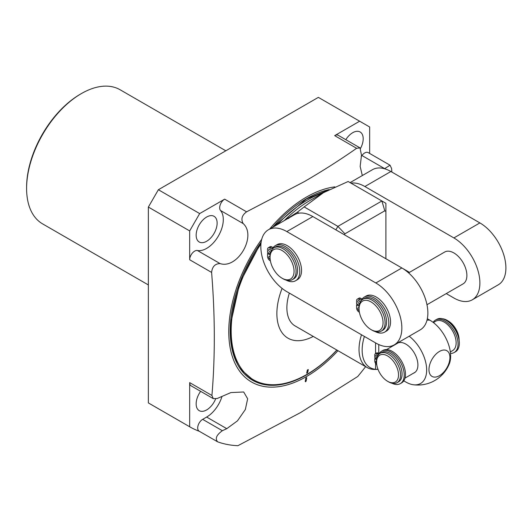 <?xml version="1.0" encoding="UTF-8"?>
<svg xmlns="http://www.w3.org/2000/svg" width="532" height="532" viewBox="0 0 532 532"><rect width="100%" height="100%" fill="white"/><g stroke="black" fill="none" stroke-linecap="round" stroke-linejoin="round"><path stroke-width="0.8" d="M365.61 366.648A179.617 103.707 -60 0 1 357.704 376.53L300.454 412.639L237.904 445.696A179.617 103.707 -60 0 1 217.668 441.839C214.868 438.694 216.431 434.983 222.356 430.707L202.672 419.342A7.042 4.063 -60 0 0 198.07 425.547A7.042 4.063 -60 0 0 199.154 431.193L217.668 441.839M199.334 431.292A179.617 103.707 -60 0 1 189.864 426.877A179.617 103.707 -60 0 1 189.671 426.764L148.368 402.917L148.368 207.068L158.376 189.731L318.355 97.369L369.667 126.995L369.667 153.455M148.747 403.136A179.617 103.707 -60 0 1 148.554 403.03A179.617 103.707 -60 0 1 148.368 402.917M221.99 396.446A23.568 13.606 -60 0 1 206.642 417.055L202.672 419.342M189.671 426.764L189.671 382.614L211.929 395.469L213.292 398.634L217.196 398.508L230.901 392.576L243.683 391.984L247.653 398.761L245.332 409.554L237.472 420.845L226.772 428.679L222.356 430.707M224.657 199.154A7.042 4.063 -60 0 0 220.268 204.727A7.042 4.063 -60 0 0 220.514 210.486A23.568 13.606 -60 0 1 218.419 235.955A23.568 13.606 -60 0 1 197.405 250.506A7.042 4.063 -60 0 0 192.298 253.172A7.042 4.063 -60 0 0 189.671 259.756L189.671 230.915L199.68 213.578L224.657 199.154L246.589 211.822L304.331 181.631C322.791 170.898 340.221 159.786 356.613 148.295L334.681 135.633A7.042 4.063 -60 0 1 338.206 135.288L360.018 147.883L356.613 148.295M217.129 223.094A14.836 8.565 120 0 0 214.057 216.305A14.836 8.565 120 0 0 202.626 220.281A14.836 8.565 120 0 0 196.148 235.21A14.836 8.565 120 0 0 199.221 242A14.836 8.565 120 0 0 210.652 238.03A14.836 8.565 120 0 0 217.129 223.094M213.285 398.634L191.128 385.84A7.042 4.063 -60 0 1 189.671 382.614M200.644 391.333A14.836 8.565 120 0 0 196.148 403.868A14.836 8.565 120 0 0 199.221 410.657A14.836 8.565 120 0 0 215.586 398.98M81.363 93.592L80.365 94.171A76.036 43.897 -60 0 0 26.6 187.291L26.6 188.448A77.453 44.715 -60 0 1 81.363 93.592A77.453 44.715 -60 0 1 120.092 89.755L225.821 150.795M148.368 284.946L42.64 223.906A77.453 44.715 -60 0 1 26.6 188.448L26.6 187.291M361.175 156.501A23.568 13.606 120 0 0 361.933 155.517A7.042 4.063 -60 0 1 368.211 152.611L390.029 165.206L391.599 168.498L391.865 172.075M390.029 165.206L384.523 168.744M360.018 147.883L361.494 155.258L360.151 166.476L362.319 175.547M269.638 229.059A109.925 63.468 -60 0 1 306.492 197.053A109.925 63.468 -60 0 1 334.814 186.872M337.98 350.694A109.925 63.468 -60 0 1 306.492 376.563A109.925 63.468 -60 0 1 232.398 356.706A109.925 63.468 -60 0 1 261.717 239.287M306.319 377.6L306.725 377.826L306.193 380.972L305.621 381.763L305.222 381.537L305.747 378.385L306.319 377.6M334.681 135.633L359.659 121.216M360.57 148.302A14.836 8.565 120 0 0 363.19 138.766A14.836 8.565 120 0 0 360.117 131.976A14.836 8.565 120 0 0 345.807 139.677M158.376 189.731L199.68 213.578M246.589 211.822C241.894 215.274 240.757 219.191 243.177 223.566C256.996 235.942 237.565 269.425 220.068 263.586C215.068 263.679 212.248 266.625 211.603 272.417L189.671 259.756M211.929 395.469C215.207 356.52 215.101 315.503 211.603 272.417M148.368 207.068L189.671 230.915M268.567 252.886L267.563 253.465L267.563 256.471A3.378 1.948 -120 0 0 269.95 260.6A5.167 2.979 60 0 1 270.402 260.899M286.169 280.151A20.263 11.697 -120 0 0 295.566 280.756L297.341 279.726A20.263 11.697 -120 0 0 297.341 256.331A20.263 11.697 -120 0 0 277.086 244.634L275.303 245.658A20.263 11.697 -120 0 0 273.096 247.673A5.167 2.986 60 0 1 272.537 248.185A5.167 2.986 60 0 1 269.95 247.932A3.378 1.948 -120 0 0 268.261 247.766A3.378 1.948 -120 0 0 267.563 249.309L267.563 252.314L270.249 253.864M273.302 247.4A5.167 2.986 60 0 1 271.732 246.908A3.378 1.948 -120 0 0 270.043 246.735L268.261 247.766M270.17 259.33A1.689 0.978 60 0 1 269.95 259.224A1.689 0.978 60 0 1 268.846 257.734A1.689 0.978 60 0 1 269.106 256.384A1.689 0.978 60 0 1 269.95 256.471A1.689 0.978 60 0 1 270.07 256.544M295.566 280.756A20.263 11.697 -120 0 0 295.566 257.355A20.263 11.697 -120 0 0 275.303 245.658M270.123 254.941L267.563 253.465M270.635 252.215A1.689 0.978 60 0 1 269.95 252.068A1.689 0.978 60 0 1 268.846 250.579A1.689 0.978 60 0 1 269.106 249.229A1.689 0.978 60 0 1 269.95 249.309A1.689 0.978 60 0 1 271.107 250.998M375.845 282.984L286.841 231.573A36.788 21.24 -120 0 0 268.441 229.751A36.788 21.24 -120 0 0 262.801 259.224A36.788 21.24 -120 0 0 286.828 291.642L375.838 343.047A36.788 21.24 -120 0 0 394.232 344.876A36.788 21.24 -120 0 0 399.871 315.396A36.788 21.24 -120 0 0 375.845 282.984L401.859 267.962L312.849 216.557A36.788 21.24 -120 0 0 298.964 213.172L297.322 212.228L304.151 206.901L337.893 226.379L335.885 229.864M394.232 344.876L420.247 329.853A36.788 21.24 -120 0 0 425.886 300.38A36.788 21.24 -120 0 0 401.859 267.962M409.48 272.357L385.899 258.738L385.899 203.297L381.89 200.983L337.893 226.379L344.936 233.814L344.384 234.772M298.964 213.172A36.788 21.24 -120 0 0 294.455 214.735L268.441 229.751M288.77 218.512L288.65 217.734L297.322 212.228M385.899 211.43L384.802 210.792L344.936 233.814M446.262 293.598L453.869 297.993A36.788 21.24 -120 0 0 472.27 299.822A36.788 21.24 -120 0 0 477.909 270.349A36.788 21.24 -120 0 0 453.882 237.93L364.872 186.526A36.788 21.24 -120 0 0 350.987 183.141M426.977 304.73L463.073 283.889A18.394 10.62 -120 0 0 466.883 275.476A18.394 10.62 -120 0 0 458.857 256.963A18.394 10.62 -120 0 0 444.679 252.035L408.589 272.869M472.27 299.822L498.284 284.8A36.788 21.24 -120 0 0 503.924 255.327A36.788 21.24 -120 0 0 479.891 222.915L390.887 171.504A36.788 21.24 -120 0 0 372.486 169.681L350.083 182.616M384.802 210.792L381.89 200.983L348.147 181.498L323.496 192.67L304.151 206.901M285.75 219.756L288.65 217.734M336.803 350.016A107.052 61.805 -60 0 1 306.864 374.428A107.052 61.805 -60 0 1 253.338 379.728A107.052 61.805 -60 0 1 260.919 244.082M282.086 288.397A53.745 31.029 120 0 0 313.255 336.423M308.294 369.58L307.662 372.646L306.685 373.205L307.316 370.139L308.294 369.58A2.261 1.549 -168.4 0 0 307.316 370.139M378.019 369.368L374.861 369.434A39.587 22.856 -60 0 1 367.226 367.579L295.08 325.93A39.587 22.856 -60 0 1 289.355 293.099M367.226 367.579A39.587 22.856 -60 0 1 361.494 334.768M403.781 380.832L405.869 382.036A29.413 16.977 60 0 0 413.298 384.742A33.948 33.948 0 0 0 449.267 363.974A29.413 16.977 -120 0 0 429.849 320.164L427.342 318.715M439.445 375.678A14.836 8.565 -60 0 1 428.958 369.62A14.836 8.565 -60 0 1 439.445 351.453A14.836 8.565 120 0 1 449.939 357.511A14.836 8.565 120 0 1 439.445 375.678M409.194 336.237A29.413 16.977 60 0 1 426.551 367.512A29.413 16.977 60 0 1 413.298 384.742M413.564 373.158A17.031 9.829 -120 0 0 414.381 372.766A17.031 9.829 -120 0 0 416.988 359.127A17.031 9.829 -120 0 0 405.869 344.118A17.031 9.829 -120 0 0 397.351 343.273A17.031 9.829 -120 0 0 396.606 343.792M378.013 369.354L375.565 369.314A38.178 22.045 -60 0 1 364.38 336.43M359.133 306.346L356.573 304.869L356.573 307.868A3.378 1.948 -120 0 0 358.96 312.005A5.167 2.979 60 0 1 359.413 312.304M357.571 304.291L356.573 304.869M375.18 331.562A20.263 11.697 -120 0 0 384.576 332.161L386.352 331.137A20.263 11.697 -120 0 0 386.352 307.735A20.263 11.697 -120 0 0 366.089 296.038L364.314 297.069A20.263 11.697 -120 0 0 362.106 299.077A5.167 2.979 60 0 1 361.547 299.596A5.167 2.979 60 0 1 358.96 299.336A3.378 1.948 -120 0 0 357.271 299.17A3.378 1.948 -120 0 0 356.573 300.713L356.573 303.712L359.26 305.268M362.312 298.804A5.167 2.979 60 0 1 360.743 298.312A3.378 1.948 -120 0 0 359.053 298.139L357.271 299.17M359.18 310.735A1.689 0.978 60 0 1 358.96 310.628A1.689 0.978 60 0 1 357.856 309.139A1.689 0.978 60 0 1 358.116 307.789A1.689 0.978 60 0 1 358.96 307.868A1.689 0.978 60 0 1 359.073 307.948M384.576 332.161A20.263 11.697 -120 0 0 384.576 308.766A20.263 11.697 -120 0 0 364.314 297.069M359.645 303.619A1.689 0.978 60 0 1 358.96 303.473A1.689 0.978 60 0 1 357.856 301.983A1.689 0.978 60 0 1 358.116 300.633A1.689 0.978 60 0 1 358.96 300.713A1.689 0.978 60 0 1 360.111 302.402M381.278 331.117A18.394 10.62 60 0 0 385.088 322.698A18.394 10.62 -120 0 0 377.062 304.184A18.394 10.62 -120 0 0 362.884 299.257L364.36 298.405A18.394 10.62 -120 0 1 378.531 303.333A18.394 10.62 -120 0 1 386.565 321.847A18.394 10.62 60 0 1 382.754 330.266L381.278 331.117A18.394 10.62 60 0 1 372.081 330.206L371.063 329.621A16.957 9.789 60 0 1 359.073 308.853A16.957 9.789 60 0 1 359.073 308.846L359.073 307.676A18.394 10.62 60 0 0 359.073 307.682M362.884 299.257A18.394 10.62 -120 0 0 359.073 307.676M371.063 329.621A16.957 9.789 60 0 0 383.053 322.698A16.957 9.789 -120 0 0 371.07 301.93A16.957 9.789 -120 0 0 359.073 308.846M273.88 247.852L275.35 247.001A18.394 10.62 -120 0 1 289.521 251.929A18.394 10.62 -120 0 1 297.554 270.436A18.394 10.62 60 0 1 293.744 278.854L292.268 279.706A18.394 10.62 60 0 1 283.071 278.795L282.06 278.209A16.957 9.789 60 0 1 270.07 257.441L270.07 256.271A18.394 10.62 -120 0 1 273.88 247.852A18.394 10.62 -120 0 1 288.051 252.78A18.394 10.62 -120 0 1 296.078 271.287A18.394 10.62 60 0 1 292.268 279.706M282.06 278.209A16.957 9.789 60 0 0 294.05 271.287A16.957 9.789 -120 0 0 282.06 250.519A16.957 9.789 -120 0 0 270.07 257.441M450.511 353.408A18.733 10.813 -120 0 0 454.188 352.53L455.459 351.798A18.733 10.813 -120 0 0 455.459 330.173A18.733 10.813 -120 0 0 436.725 319.353L435.455 320.091A18.733 10.813 -120 0 0 433.134 322.365M433.381 322.558L435.668 321.235A16.957 9.789 60 0 1 448.735 325.777A16.957 9.789 60 0 1 456.137 342.841A16.957 9.789 60 0 1 452.626 350.608L450.338 351.925M454.188 352.53A18.733 10.813 -120 0 0 454.188 330.904A18.733 10.813 -120 0 0 435.455 320.091M459.116 340.3A16.957 9.789 -120 0 0 447.146 320.344A16.957 9.789 -120 0 0 442.272 318.728M459.136 340.44L459.136 339.941A15.521 8.958 -120 0 0 448.163 320.936L447.146 320.344M376.643 359.718L374.761 358.628L374.761 361.035A2.946 1.702 -120 0 0 376.749 364.586M375.778 358.043L374.761 358.628M392.044 383.266A18.733 10.813 -120 0 0 400.337 383.625A18.733 10.813 -120 0 0 400.337 361.993A18.733 10.813 -120 0 0 381.604 351.18A18.733 10.813 -120 0 0 379.223 353.554A3.791 2.188 60 0 1 378.737 354.039A3.791 2.188 60 0 1 376.842 353.847A2.946 1.702 -120 0 0 375.373 353.7A2.946 1.702 -120 0 0 374.761 355.05L374.761 357.457L376.789 358.628M377.042 357.551A1.47 0.851 60 0 1 376.842 357.457A1.47 0.851 60 0 1 375.885 356.161A1.47 0.851 60 0 1 376.111 354.977A1.47 0.851 60 0 1 376.842 355.05A1.47 0.851 60 0 1 377.66 355.974M376.609 363.276A1.47 0.851 60 0 1 375.845 361.993A1.47 0.851 60 0 1 376.111 360.962A1.47 0.851 60 0 1 376.576 360.922M400.337 383.625L401.607 382.894A18.733 10.813 -120 0 0 401.607 361.261A18.733 10.813 -120 0 0 382.874 350.448L381.604 351.18M379.269 353.481A3.791 2.188 60 0 1 378.112 353.115A2.946 1.702 -120 0 0 376.643 352.969L375.373 353.7M377.547 356.201A1.47 0.851 60 0 1 377.108 355.243M402.079 374.049A16.957 9.789 60 0 1 398.568 381.816L397.045 382.694A16.957 9.789 60 0 1 388.566 381.856L387.549 381.264A15.521 8.958 60 0 1 376.576 362.259L376.576 361.088A16.957 9.789 -120 0 1 380.087 353.328L381.617 352.443A16.957 9.789 -120 0 1 394.678 356.985A16.957 9.789 -120 0 1 402.079 374.049M380.087 353.328A16.957 9.789 -120 0 1 393.155 357.87A16.957 9.789 -120 0 1 400.556 374.934A16.957 9.789 60 0 1 397.045 382.694M387.549 381.264A15.521 8.958 60 0 0 398.528 374.934A15.521 8.958 -120 0 0 387.555 355.928A15.521 8.958 -120 0 0 376.576 362.259M206.642 417.055L226.772 428.679M361.933 155.517L384.596 168.597M220.514 210.486L243.177 223.566M220.068 263.586L197.405 250.506M336.896 350.069A107.916 62.304 -60 0 1 306.492 374.92A107.916 62.304 -60 0 1 234.02 356.221A107.916 62.304 -60 0 1 261.132 242.14M272.743 227.27A107.916 62.304 -60 0 1 306.492 198.695A107.916 62.304 -60 0 1 329.208 189.572M257.428 381.757A107.198 61.892 -60 0 1 252.387 379.349L242.319 370.718L235.117 358.222L231.147 342.402L230.602 323.981L239.806 282.871L261.092 242.432M305.747 378.385A2.261 1.516 -170.5 0 1 306.725 377.826M305.222 381.537A2.261 1.516 -170.5 0 1 306.193 380.972M312.849 216.557L286.841 231.573M364.872 186.526L390.887 171.504M284.201 220.647A108.714 62.769 -60 0 1 310.349 200.265L323.496 192.67M323.29 192.797A107.052 61.805 120 0 0 307.509 199.985A107.052 61.805 120 0 0 277.405 224.577M429.849 320.164A33.948 19.598 120 0 0 427.003 320.191M378.764 353.401L378.764 344.55M375.565 369.314L375.565 363.396M375.565 353.594L375.565 342.887M306.685 373.205A2.261 1.549 -168.4 0 1 307.662 372.646M453.882 237.93L479.891 222.915M360.743 298.312L358.96 299.336M271.732 246.908L269.95 247.932M378.112 353.115L376.842 353.847M189.864 426.877L148.554 403.03M273.129 227.044L306.346 199.021L328.078 190.157M253.338 379.728L249.708 377.634M386.591 349.571L398.169 342.887M405.012 378.092L415.126 372.254"/></g></svg>
